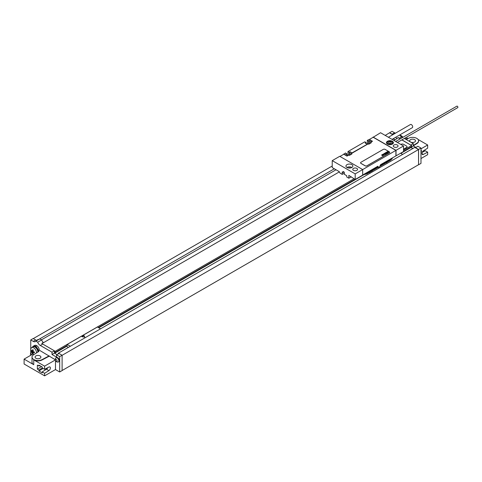 <?xml version="1.0" encoding="UTF-8"?>
<svg xmlns="http://www.w3.org/2000/svg" width="482" height="482" viewBox="0 0 482 482"><rect width="100%" height="100%" fill="white"/><g stroke="black" fill="none" stroke-linecap="round" stroke-linejoin="round"><path stroke-width="0.72" d="M400.837 153.366L410.983 147.504L410.983 147.016M403.524 151.324L411.592 146.667L411.592 145.552L403.524 150.209M401.946 139.84L411.592 145.552M58.328 353.866L58.328 353.204L414.791 147.402L418.509 149.547L418.569 164.79L420.985 163.392L420.985 148.046L417.906 146.263L415.484 147.661L418.569 149.438L418.569 164.79M410.893 145.01L413.309 143.612L413.309 145.919L415.912 147.42M410.983 147.257L413.309 145.919M400.114 138.924L398.271 137.551A4.272 2.464 -120 0 0 399.192 138.256L401.608 136.858L402.651 137.46M404.362 138.448L413.309 143.612M401.608 136.858A4.272 2.464 60 0 1 399.699 134.966M395.487 133.159A4.272 2.464 60 0 1 394.565 132.791L392.047 131.339L389.631 132.731L392.149 134.189A4.272 2.464 -120 0 0 393.071 134.55M420.985 150.691A2.392 1.38 60 0 1 420.985 152.493A2.561 2.561 0 0 0 420.985 149.697M38.596 351.601A4.272 2.464 -120 0 0 38.548 351.131L38.964 351.372L33.589 354.758A5.983 3.452 0 0 0 32.017 357.09L32.017 362.253A5.983 3.452 0 0 0 33.764 364.699L24.1 359.114L24.1 364L44.609 375.839L44.609 373.303L42.193 371.905L42.193 372.839L38.934 370.953L38.934 370.019L37.361 369.116L37.361 365.127L38.934 366.031L38.934 365.103L42.193 366.983L42.193 367.917L44.609 369.314L48.911 367.049A2.181 1.259 -60 0 1 49.929 366.977A2.181 1.259 -60 0 1 50.279 368.682A2.181 1.259 -60 0 1 48.911 370.604L44.609 373.303M42.012 343.546L43.314 342.485L41.801 343.353A4.272 2.464 -120 0 0 42.729 344.058L40.307 345.449L52.014 352.209L52.014 354.511L56.605 357.162L56.605 354.86L59.021 353.463L62.106 355.246L62.106 370.592L59.684 371.99L55.484 369.561L44.609 375.839M62.106 370.519L418.509 164.754M420.985 158.542L427.661 154.692L427.661 152.149L425.245 150.752L422.13 152.396M35.939 358.277A2.904 1.675 180 0 1 35.09 357.09A2.904 1.675 180 0 1 36.885 355.541A2.904 1.675 180 0 1 40.048 355.909A2.904 1.675 180 0 1 40.904 357.09A2.904 1.675 180 0 1 39.108 358.644A2.904 1.675 180 0 1 35.939 358.277M32.758 346.745A4.489 2.591 60 0 1 33.336 346.16L34.547 345.461A4.489 2.591 60 0 1 36.789 345.684A3.416 1.976 60 0 1 39.205 349.872L38.433 350.559M39.205 350.113L55.291 359.753M32.017 357.09A5.983 3.452 0 0 0 35.59 360.253A5.983 3.452 0 0 0 42.036 359.638L49.164 355.867M38.548 351.131A4.272 2.464 -120 0 0 37.192 348.028A4.272 2.464 -120 0 0 33.445 346.347L32.836 346.697A4.272 2.464 -120 0 0 32.276 347.263M37.994 351.981A4.272 2.464 -120 0 0 36.072 347.775A4.272 2.464 -120 0 0 32.836 346.697M33.336 346.16A4.489 2.591 60 0 1 35.578 346.383A3.416 1.976 -120 0 1 37.192 348.028M44.609 369.314L44.609 366.145L33.764 359.885A5.983 3.452 0 0 0 42.036 359.988L49.164 356.216M30.746 352.776L30.746 339.931L33.264 341.383A4.272 2.464 60 0 0 35.403 341.593A4.272 2.464 60 0 0 35.879 341.154L37.692 342.196A4.272 2.464 60 0 0 40.307 345.449M56.605 354.86L59.684 356.638L59.684 371.99M55.484 369.561L55.484 360.518M58.394 361.958L58.888 361.675A2.392 1.38 -120 0 0 59.256 359.759A2.392 1.38 -120 0 0 57.689 357.65A2.392 1.38 -120 0 0 56.496 357.53L56.002 357.819A2.392 1.38 -120 0 0 55.725 358.078A2.561 2.561 0 0 0 58.033 362.072A2.392 1.38 60 0 0 58.394 361.958A2.392 1.38 60 0 0 58.762 360.042A2.392 1.38 60 0 0 57.201 357.933A2.392 1.38 -120 0 0 56.002 357.819M31.565 352.161A2.392 1.38 -120 0 0 31.173 352.27A2.392 1.38 -120 0 0 30.896 352.535A2.561 2.561 0 0 0 30.794 355.252M30.812 355.24A1.199 0.693 -120 0 1 30.631 354.071A1.199 0.693 -120 0 1 31.408 353.921A1.199 0.693 60 0 1 32.011 354.547M56.243 359.464A1.199 0.693 60 0 1 57.087 360.928A1.199 0.693 60 0 1 56.243 361.416A1.199 0.693 -120 0 1 55.394 359.952A1.199 0.693 -120 0 1 56.243 359.464M385.22 135.418L389.631 132.731M33.282 338.605L332.231 166.007M38.705 339.521A4.272 2.464 60 0 1 38.114 339.485L36.608 340.358A4.272 2.464 -120 0 1 35.68 339.991L33.162 338.533L30.746 339.931M398.271 137.551L396.758 138.424A4.272 2.464 60 0 1 395.77 137.237M410.983 147.365L412.917 148.48M410.983 147.504L412.797 148.552M399.192 138.256L400.235 138.858M401.825 139.913L410.893 145.148M389.631 132.869L392.806 134.707M66.606 345.841L66.606 346.329L68.414 347.377M54.641 353.24L66.606 346.329M42.729 344.058L54.43 350.812L54.52 353.167L54.52 352.119L55.123 352.469L67.209 345.492L67.209 344.449L70.348 346.263M98.744 327.772L363.548 174.894M400.626 153.24L402.651 154.409M371.429 171.267L372.441 171.851M369.495 172.387L370.507 172.966M67.209 344.449L97.418 327.007L100.557 328.82M55.123 352.469L55.123 351.354L354.011 178.792M98.322 327.531L354.981 179.352M54.43 350.95L55.123 351.354M58.328 353.204L58.9 353.535M54.43 350.812L52.014 352.209M54.43 353.113L52.014 354.511M43.314 342.485A4.272 2.464 60 0 1 41.621 339.931L37.692 342.196M41.621 339.931L39.807 338.882L35.879 341.154M54.52 353.167L57.027 354.613M62.106 355.246L59.684 356.638M334.315 168.784L38.572 339.527M398.271 137.858L396.758 138.424M393.264 138.683L395.053 139.714M41.458 339.834L336.02 169.766M396.758 138.732L393.854 140.407M339.346 171.875L43.314 342.792M403.524 149.263L406.543 147.522A1.711 0.988 0 0 0 407.043 146.823A1.711 0.988 0 0 0 407.043 146.787M403.524 149.197L406.543 147.45A1.711 0.988 0 0 0 407.043 146.757A1.711 0.988 0 0 0 406.543 146.058L403.524 144.311A1.711 0.988 0 0 0 401.108 144.311L400.867 144.449M418.509 149.547L62.106 355.312M418.569 149.438L420.985 148.046M55.322 359.964L44.609 366.145M24.1 359.114L33.011 353.969M38.934 366.031L39.777 365.591M47.724 367.67A2.181 1.259 -60 0 1 46.489 369.206L42.193 371.905M41.446 366.549L37.361 369.116M42.241 367.947L38.934 370.019M38.934 370.953L43.121 368.453M46.423 368.362L47.055 368.73M36.554 352.89A4.061 2.344 60 0 0 36.554 352.8A4.061 2.344 -120 0 0 34.782 348.715A4.061 2.344 -120 0 0 31.655 347.624L32.945 346.877A4.061 2.344 -120 0 1 36.072 347.968A4.061 2.344 -120 0 1 37.843 352.053A4.061 2.344 60 0 1 37.843 352.077M33.891 354.565A4.061 2.344 60 0 1 32.318 353.27A4.061 2.344 60 0 1 31.161 351.257A4.061 2.344 60 0 1 30.812 349.486A4.061 2.344 -120 0 1 31.655 347.624M410.55 142.021A2.904 1.675 0 0 0 413.707 142.371A2.904 1.675 0 0 0 415.49 140.822A2.904 1.675 0 0 0 414.641 139.635A2.904 1.675 0 0 0 411.477 139.274A2.904 1.675 0 0 0 409.682 140.822A2.904 1.675 0 0 0 410.513 142.003M406.212 139.515L408.543 138.28A5.983 3.452 0 0 1 414.996 137.665A5.983 3.452 0 0 1 418.569 140.822A5.983 3.452 0 0 1 416.996 143.16L413.309 145.48M402.554 136.834A6.838 6.838 0 0 1 402.916 137.31A4.061 2.344 -120 0 0 402.554 136.834A4.061 2.344 -120 0 0 399.897 135.255M405.338 139.009L407.151 137.966L408.103 138.515M423.576 150.727L424.401 151.197M420.985 148.848L427.661 144.992L427.661 148.161L423.365 150.86A2.181 1.259 120 0 0 421.997 152.782A2.181 1.259 120 0 0 422.34 154.481A2.181 1.259 120 0 0 423.365 154.415L427.661 152.149M427.661 144.992L418.081 139.461M418.563 140.997A5.983 3.452 180 0 1 418.569 141.172A5.983 3.452 180 0 1 416.996 143.503L413.309 145.829M351.294 176.804L348.848 178.22L346.745 177.002L346.745 175.713L344.329 174.315L344.329 172.442L343.684 171.64L343.045 171.7L343.045 172.46L343.931 171.947M350.414 167.977A1.814 1.048 0 0 0 348.426 167.977M351.896 167.459A3.458 2 180 0 0 351.866 167.441A3.458 2 0 0 0 346.944 167.459M351.866 164.651A3.458 2 0 0 0 348.094 164.217A3.458 2 0 0 0 345.962 166.061A3.458 2 0 0 0 346.974 167.471A3.458 2 0 0 0 350.745 167.905A3.458 2 0 0 0 352.878 166.061A3.458 2 0 0 0 351.866 164.651M355.192 173.894L355.192 179.473L362.681 175.147L362.681 169.568L339.726 156.313L332.231 160.639L355.192 173.894L395.909 150.384L373.195 137.268L369.387 139.461M356.849 168.399A2.392 1.38 180 0 1 357.554 169.375A2.392 1.38 180 0 1 356.078 170.652A2.392 1.38 180 0 1 353.469 170.351A2.392 1.38 180 0 1 352.77 169.375A2.392 1.38 180 0 1 354.246 168.097A2.392 1.38 180 0 1 356.849 168.399M373.074 137.057L396.029 150.312L403.524 145.986L380.563 132.731L373.074 137.334M397.361 145.01A2.392 1.38 180 0 1 398.06 145.986A2.392 1.38 180 0 1 396.584 147.263A2.392 1.38 180 0 1 393.981 146.962A2.392 1.38 180 0 1 393.276 145.986A2.392 1.38 180 0 1 394.752 144.708A2.392 1.38 180 0 1 397.361 145.01M392.378 141.262A3.458 2 180 0 1 393.39 142.672A3.458 2 180 0 1 391.251 144.516A3.458 2 180 0 1 387.486 144.088A3.458 2 180 0 1 386.468 142.672A3.458 2 180 0 1 388.606 140.828A3.458 2 180 0 1 392.378 141.262M369.405 140.569L371.393 141.72L370.628 142.304L372.472 141.244L369.266 139.394L367.302 140.389L368.513 141.087L369.405 140.569L369.405 143.853M351.167 153.397L352.059 152.878L350.071 151.734L349.179 152.246L347.968 151.553L364.826 141.816L366.037 142.515L365.145 143.027L367.133 144.178L368.152 143.738L351.167 153.397L351.167 154.379M343.738 154.27L345.492 152.981L346.703 153.68L345.811 154.192L347.799 155.343L348.817 154.897L346.974 156.102L343.768 154.252L339.967 156.451M343.738 153.993L346.974 155.963M348.848 178.22L348.848 175.394L355.192 179.473M332.231 160.639L332.231 167.579L339.177 171.592L340.087 173.159L342.202 174.382L344.329 173.152M378.262 167.326L366.856 173.906A1.711 0.988 -120 0 0 367.212 173.122L378.123 166.826L378.111 167.332L377.755 166.308M403.524 145.986L403.524 151.565L380.611 164.657L379.021 167.881L377.858 166.248L362.681 175.008M342.202 174.382L342.202 171.972L343.045 172.46M367.302 140.389L367.302 143.528A1.753 1.012 -60 0 1 367.206 144.136M347.968 151.553L347.968 154.692A1.753 1.012 -60 0 1 347.871 155.294M396.029 155.891L396.029 150.312M395.909 150.384L395.909 155.825M372.472 141.244L370.628 142.443L371.23 142.793L368.754 144.226L368.152 143.877L351.294 153.607L351.896 153.957L349.42 155.385L348.817 155.041L346.974 156.102M366.037 142.515L366.037 143.546M368.513 144.088L368.513 141.087M350.071 151.734L350.071 155.011M346.703 154.71L346.703 153.68M349.179 152.246L349.179 155.246M370.501 142.232L370.501 143.214M395.704 141.473L456.87 106.16A0.856 0.494 60 0 1 457.526 106.389A0.856 0.494 60 0 1 457.9 107.245A0.856 0.494 60 0 1 457.725 107.637L397.415 142.461M360.554 162.832A1.283 0.741 0 0 0 360.554 162.868A1.283 0.741 0 0 0 360.928 163.392L365.157 165.832A1.283 0.741 0 0 0 366.971 165.832L389.323 152.927A1.283 0.741 0 0 0 389.703 152.402A1.283 0.741 0 0 0 389.697 152.372M366.971 165.766L389.323 152.86A1.283 0.741 0 0 0 389.703 152.336A1.283 0.741 0 0 0 389.323 151.812L385.094 149.372A1.283 0.741 0 0 0 383.286 149.372L360.928 162.277A1.283 0.741 0 0 0 360.554 162.802A1.283 0.741 0 0 0 360.928 163.326L365.157 165.766A1.283 0.741 0 0 0 366.971 165.766L366.971 165.832M392.071 139.37L412.297 127.694A1.838 1.06 60 0 0 412.58 126.224A1.838 1.06 60 0 0 411.381 124.603A1.838 1.06 -120 0 0 410.459 124.513L388.396 137.25M402.536 145.419L401.193 144.642M34.463 352.059A6.507 3.76 120 0 0 34.451 352.408A6.507 3.76 120 0 0 34.463 352.74A6.82 3.94 180 0 1 33.053 352.185A6.82 3.94 120 0 0 33.276 353.427A6.507 3.76 180 0 1 32.686 353.083A6.82 3.94 -60 0 1 32.463 351.848A6.82 3.94 180 0 1 31.499 351.035A6.507 3.76 -60 0 1 31.493 350.697A6.507 3.76 -60 0 1 31.499 350.348A6.82 3.94 0 0 0 32.463 351.161A6.82 3.94 -60 0 1 32.686 349.667A6.507 3.76 0 0 0 33.276 350.01A6.82 3.94 120 0 0 33.053 351.505A6.82 3.94 0 0 0 34.463 352.059M386.353 162.651L386.847 162.729L386.715 162.44M84.76 337.141L84.019 335.544L81.994 336.713L84.76 337.141M389.546 141.847L388.498 142.449L388.884 143.275L390.312 143.497L391.36 142.895L390.974 142.07L389.546 141.847M388.293 152.366L387.944 152.155L388.293 152.366M388.631 152.354L387.636 151.535L387.823 152.005L387.154 151.806L388.161 152.571L388.631 152.354M387.389 152.8L387.865 152.523L387.046 151.908L386.654 152.131L387.389 152.8M387.48 153.017L386.281 152.318L387.148 153.21L387.48 153.017M386.775 153.421L385.781 152.601L385.449 152.794L386.45 153.613L386.775 153.421M386.353 153.668L385.178 152.951L386.353 153.668M385.293 153.421L385.335 153.782L385.835 153.674L385.293 153.421M385.588 154.107L384.594 153.288L384.811 153.704L384.16 153.541L384.991 154.198L384.931 153.818L385.588 154.107M385.082 154.403L383.841 153.722L385.082 154.403M384.003 154.505L384.588 154.427L383.78 153.758L384.003 154.505M383.805 154.674L383.22 154.234L383.805 154.674M383.979 154.565L382.973 154.258L383.732 154.885L383.979 154.565M383.033 155.065L383.63 154.981L382.822 154.312L383.311 155.005L382.407 154.547L383.033 155.065M383.124 155.276L382.136 154.71L383.124 155.276M383.033 155.584L382.033 154.764L382.25 155.18L381.599 155.017L382.431 155.674L382.377 155.294L383.033 155.584M39.205 349.872L38.379 350.348M33.764 359.885L33.764 364.699M42.036 359.638L42.036 359.988M392.149 134.189L394.565 132.791M35.68 339.991L33.264 341.383M48.911 370.604L46.489 369.206M36.789 345.684L35.578 346.383M416.996 143.16L416.996 143.503M423.365 154.415L421.895 153.565M367.212 172.393L367.212 173.122A6.411 3.699 180 0 1 364.265 174.092M392.456 157.819A6.411 3.699 180 0 1 390.775 159.518L380.25 165.597M392.535 157.771L392.053 158.831L390.42 160.301A1.711 0.988 -120 0 0 390.775 159.518L390.775 158.789M378.973 167.832L378.177 167.375M367.302 143.528L367.778 143.805M347.968 154.692L348.45 154.963M387.944 141.66A2.988 1.729 0 0 0 386.938 142.949A2.988 1.729 0 0 0 387.817 144.172A2.988 1.729 0 0 0 389.179 144.624M390.685 144.624A2.988 1.729 0 0 0 392.92 142.949L391.974 141.575C389.149 140.78 387.474 141.238 386.938 142.949L386.938 143.678M388.058 143.757A2.651 1.53 0 0 0 391.806 143.757A2.651 1.53 0 0 0 391.806 141.594A2.651 1.53 0 0 0 388.058 141.594A2.651 1.53 0 0 0 388.058 143.757M389.36 137.81A1.838 1.06 60 0 0 388.986 137.533A1.838 1.06 -120 0 0 388.619 137.382M31.517 352.071L31.173 352.27M31.161 351.257A6.838 6.838 0 0 0 32.318 353.27M418.569 141.172L418.569 140.822M366.856 173.906L362.819 174.93M390.42 160.301L379.961 166.344M378.159 167.381L379.021 167.881M392.92 143.678L392.92 142.949"/></g></svg>
